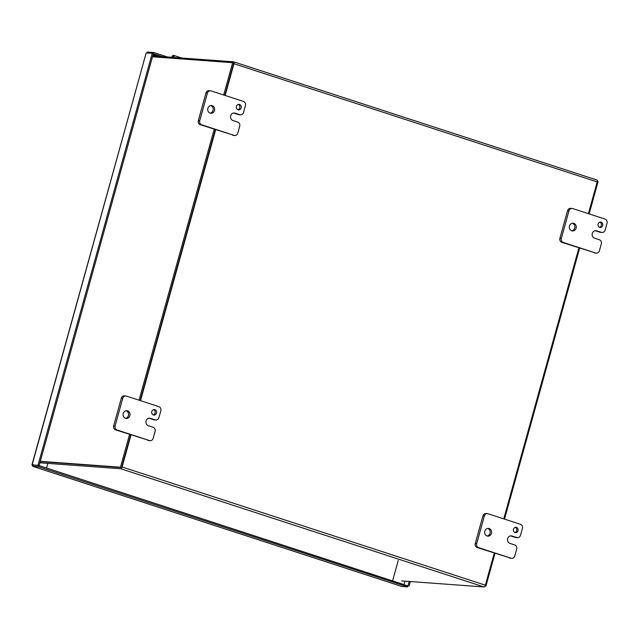 <?xml version="1.0" encoding="UTF-8"?>
<svg xmlns="http://www.w3.org/2000/svg" width="639" height="639" viewBox="0 0 639 639"><rect width="100%" height="100%" fill="white"/><g stroke="black" fill="none" stroke-linecap="round" stroke-linejoin="round"><path stroke-width="0.96" d="M494.266 553.11L485.368 585.188L122.121 466.989L131.019 434.911M140.516 400.669L215.662 129.717M225.152 95.475L233.962 63.724L597.201 181.923L588.399 213.674M578.902 247.916L503.764 518.868M597.201 181.923A1.909 0.807 -72 0 0 596.97 180.046A1.909 0.807 -72 0 0 596.89 180.03L233.802 61.879M401.611 580.899L484.035 586.961A1.909 0.807 -72 0 0 485.368 585.188M152.729 55.889L233.642 61.831A1.909 0.807 108 0 1 233.722 61.847A1.909 0.807 108 0 1 233.962 63.724M129.565 434.432L120.475 467.213L121.57 467.572L40.217 461.59L121.13 467.54M122.121 466.989A1.909 0.807 108 0 1 120.795 468.754L39.874 462.812M514.842 532.575A2.764 2.492 94.2 0 0 515.226 527.303M515.01 532.638A2.764 2.492 94.2 0 0 516.48 527.343A2.764 2.492 94.2 0 0 515.01 532.638M487.15 535.993A3.866 3.483 94.2 0 0 487.701 528.445M487.11 535.977A3.866 3.483 94.2 0 0 491.567 532.942A3.866 3.483 94.2 0 0 488.428 528.413A3.866 3.483 94.2 0 0 487.11 535.977M514.714 544.947A3.315 2.987 -85.8 0 1 516.687 549.053L514.77 555.954A3.315 2.987 -85.8 0 1 511.032 558.206L478.683 547.679A3.315 2.987 -85.8 0 1 476.71 543.573L484.346 516.016A3.315 2.987 -85.8 0 1 488.084 513.764L520.442 524.299A3.315 2.987 -85.8 0 1 522.414 528.405L520.497 535.298A3.315 2.987 -85.8 0 1 516.767 537.543L512.007 536.001A3.85 3.475 94.2 0 0 507.662 538.613L507.662 538.621A3.85 3.475 94.2 0 0 509.954 543.398L514.714 544.947M512.007 536.001L510.577 535.889A3.85 3.475 94.2 0 0 510.545 535.881L515.338 537.439A3.315 2.987 94.2 0 0 515.977 537.567L517.406 537.671M487.445 513.644L486.015 513.54A3.315 2.987 94.2 0 0 482.916 515.913L484.346 516.016M476.71 543.573L475.28 543.462L482.916 515.913M475.28 543.462A3.315 2.987 94.2 0 0 477.253 547.575L478.683 547.679M511.032 558.206L477.253 547.575M509.602 558.103A3.315 2.987 94.2 0 0 510.241 558.23L511.671 558.334M237.876 109.716A2.764 2.492 94.2 0 0 238.267 104.437M238.051 109.78A2.764 2.492 94.2 0 0 239.521 104.477A2.764 2.492 94.2 0 0 238.051 109.78M210.183 113.127A3.866 3.483 94.2 0 0 210.742 105.587M210.151 113.119A3.866 3.483 94.2 0 0 214.6 110.084A3.866 3.483 94.2 0 0 211.461 105.555A3.866 3.483 94.2 0 0 210.151 113.119M237.748 122.089A3.315 2.987 -85.8 0 1 239.721 126.195L237.812 133.096A3.315 2.987 -85.8 0 1 234.074 135.348L201.716 124.813A3.315 2.987 -85.8 0 1 199.743 120.707L207.387 93.158A3.315 2.987 -85.8 0 1 211.126 90.906L243.475 101.433A3.315 2.987 -85.8 0 1 245.448 105.539L243.539 112.432A3.315 2.987 -85.8 0 1 239.801 114.685L235.04 113.135A3.85 3.475 94.2 0 0 230.703 115.755L230.695 115.763A3.85 3.475 94.2 0 0 232.995 120.539L237.748 122.089M235.04 113.135L233.618 113.031A3.85 3.475 94.2 0 0 233.578 113.023M233.618 113.031L238.371 114.581A3.315 2.987 94.2 0 0 239.01 114.708L240.44 114.812M210.487 90.778L209.057 90.674A3.315 2.987 94.2 0 0 205.958 93.054L207.387 93.158M199.743 120.707L198.314 120.603L205.958 93.054M198.314 120.603A3.315 2.987 94.2 0 0 200.287 124.709L201.716 124.813M234.074 135.348L200.287 124.709M232.644 135.236A3.315 2.987 94.2 0 0 233.283 135.364L234.713 135.468M599.478 227.38A2.764 2.492 94.2 0 0 599.861 222.108M599.654 227.444A2.764 2.492 94.2 0 0 601.123 222.148A2.764 2.492 94.2 0 0 599.654 227.444M571.785 230.799A3.866 3.483 94.2 0 0 572.344 223.251M571.753 230.783A3.866 3.483 94.2 0 0 576.202 227.748A3.866 3.483 94.2 0 0 573.063 223.219A3.866 3.483 94.2 0 0 571.753 230.783M599.35 239.753A3.315 2.987 -85.8 0 1 601.323 243.858L599.406 250.76A3.315 2.987 -85.8 0 1 595.676 253.012L563.318 242.485A3.315 2.987 -85.8 0 1 561.346 238.379L568.99 210.822A3.315 2.987 -85.8 0 1 572.72 208.57L605.077 219.097A3.315 2.987 -85.8 0 1 607.05 223.211L605.141 230.104A3.315 2.987 -85.8 0 1 601.403 232.348L596.642 230.807A3.85 3.475 94.2 0 0 592.297 233.419A3.85 3.475 94.2 0 0 594.589 238.203L599.35 239.753M596.642 230.807L595.213 230.695A3.85 3.475 94.2 0 0 595.181 230.687M595.213 230.695L599.973 232.245A3.315 2.987 94.2 0 0 600.612 232.372L602.042 232.476M572.081 208.45L570.659 208.346A3.315 2.987 94.2 0 0 567.56 210.718L568.99 210.822M561.346 238.379L559.916 238.267L567.56 210.718M559.916 238.267A3.315 2.987 94.2 0 0 561.889 242.381L563.318 242.485M595.676 253.012L561.889 242.381M594.246 252.908A3.315 2.987 94.2 0 0 594.885 253.036L596.315 253.14M153.24 414.911A2.764 2.492 94.2 0 0 153.624 409.631M153.416 414.975A2.764 2.492 94.2 0 0 154.886 409.671A2.764 2.492 94.2 0 0 151.699 411.843A2.764 2.492 94.2 0 0 153.416 414.975M125.548 418.321A3.866 3.483 94.2 0 0 126.107 410.781M125.516 418.313A3.866 3.483 94.2 0 0 129.965 415.278A3.866 3.483 94.2 0 0 126.826 410.749A3.866 3.483 94.2 0 0 125.516 418.313M153.112 427.283A3.315 2.987 -85.8 0 1 155.085 431.389L153.168 438.29A3.315 2.987 -85.8 0 1 149.438 440.543L117.081 430.015A3.315 2.987 -85.8 0 1 115.108 425.901L122.752 398.353A3.315 2.987 -85.8 0 1 126.482 396.1L158.839 406.628A3.315 2.987 -85.8 0 1 160.812 410.733L158.903 417.626A3.315 2.987 -85.8 0 1 155.165 419.879L150.405 418.329A3.85 3.475 94.2 0 0 146.059 420.949A3.85 3.475 94.2 0 0 148.352 425.734L153.112 427.283M150.405 418.329L148.975 418.226A3.85 3.475 94.2 0 0 148.943 418.218M148.975 418.226L153.735 419.775A3.315 2.987 94.2 0 0 154.374 419.903L155.804 420.007M125.843 395.972L124.413 395.868A3.315 2.987 94.2 0 0 121.322 398.249L122.752 398.353M115.108 425.901L113.678 425.798L121.322 398.249M113.678 425.798A3.315 2.987 94.2 0 0 115.651 429.903L117.081 430.015M149.438 440.543L115.651 429.903M148.008 440.431A3.315 2.987 94.2 0 0 148.647 440.559L150.069 440.662M401.667 586.394A1.909 0.807 -72 0 0 401.739 586.426A1.909 0.807 -72 0 0 401.827 586.442L407.69 586.874L38.763 466.821L32.901 466.39A1.909 0.807 108 0 1 32.821 466.374A1.909 0.807 108 0 1 32.461 465.112L38.005 465.248L152.242 53.333L153.336 53.692L153.679 52.47L167.506 56.975M32.142 464.817L146.179 52.933L31.95 464.841M33.132 464.681L32.461 465.112L39.107 465.599L32.461 465.112M146.826 52.941A1.909 0.807 108 0 1 147.817 52.039L153.679 52.47M146.379 52.909L152.242 53.333M38.005 465.248L39.107 465.599L153.336 53.692L162.218 56.583M407.69 586.874L409.192 581.458M38.763 466.821L39.107 465.599L407.954 585.923M410.358 581.546L409.12 586.011M33.244 465.176L33.683 464.721M120.475 467.213L40.289 461.318M152.473 56.799L232.66 62.694L223.698 94.995M214.209 129.238L139.062 400.198M224.8 95.355L233.754 63.053L232.66 62.694M215.303 129.597L140.157 400.549M130.668 434.792L121.57 467.572M485.025 586.059L485.912 586.131L495.001 553.35M504.498 519.108L579.645 248.156M589.142 213.913L598.096 181.612L597.321 181.356M485.121 585.867L485.912 586.131M404.072 584.365L404.966 581.147M171.763 57.286A2.54 1.078 108 0 1 173.409 55.337A2.54 1.078 108 0 1 173.52 55.353A2.54 1.078 108 0 1 173.928 57.446M173.536 57.414A1.653 0.703 -72 0 0 173.249 56.2A1.653 0.703 -72 0 0 173.177 56.184A1.653 0.703 -72 0 0 172.155 57.31M47.853 463.395L46.567 468.028L47.869 463.395M392.65 580.651L398.257 560.435M32.964 465.152L34.873 465.288M153.064 54.674L157.961 56.272M120.795 468.754L484.035 586.961M515.338 537.439L516.767 537.543M238.371 114.581L239.801 114.685M599.973 232.245L601.403 232.348M153.735 419.775L155.165 419.879M401.827 586.442L32.901 466.39M596.97 180.046L233.722 61.847M32.821 466.374L401.739 586.426M181.684 58.013L173.52 55.353"/></g></svg>
